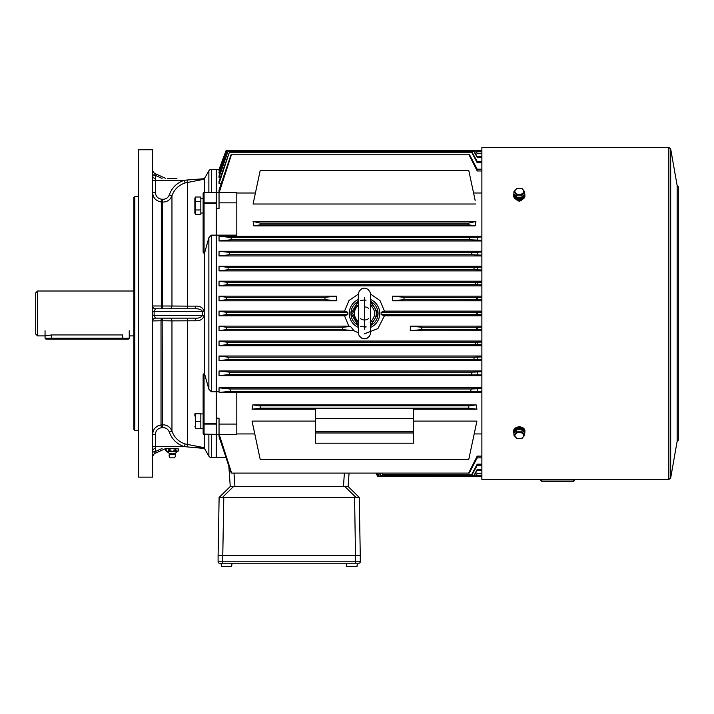 <?xml version="1.0" encoding="UTF-8"?>
<svg xmlns="http://www.w3.org/2000/svg" width="714" height="714" viewBox="0 0 714 714"><rect width="100%" height="100%" fill="white"/><g stroke="black" fill="none" stroke-linecap="round" stroke-linejoin="round"><path stroke-width="1.07" d="M359.258 497.444L360.275 555.724L218.1 555.724L219.118 497.444M354.581 497.444L223.794 497.444L222.777 555.724L360.275 555.724L360.275 561.802A1.401 1.401 0 0 1 358.874 563.203L219.501 563.203A1.401 1.401 0 0 1 218.1 561.802L218.1 555.724L222.777 555.724L222.777 561.802L355.599 561.802L354.581 497.444L359.097 497.283L348.129 486.502L349.057 473.096L348.12 486.502L233.532 486.502L222.563 497.283L223.794 497.444M222.563 497.283L219.287 497.283L230.256 486.502L233.532 486.502M360.275 561.802A1.401 1.401 0 0 1 358.874 563.203A1.401 1.401 0 0 0 360.275 561.802L355.599 561.802L355.599 563.203M129.243 338.249L128.306 339.177L45.991 339.177L45.053 338.249L129.243 338.249L129.243 330.76M519.292 198.965A5.614 3.972 180 0 1 513.678 194.993A5.614 3.972 180 0 1 513.901 193.913L513.893 191.771L516.597 188.469L521.996 188.469L524.692 191.771L521.996 195.083L516.597 195.083L513.893 191.771L516.597 188.469L521.996 188.469L524.692 191.771L521.996 195.083L516.597 195.083L513.893 191.771L513.893 193.905L516.597 197.216L516.597 195.083L516.597 197.216L521.996 197.216L521.996 195.083L521.996 197.216L524.692 193.905A5.614 3.972 180 0 1 524.906 194.993A5.614 3.972 180 0 1 519.292 198.965A5.614 3.972 180 0 1 513.678 194.993A5.614 3.972 180 0 1 513.901 193.913L516.597 197.216L521.996 197.216L524.692 193.905L524.692 191.771L524.692 193.905A5.614 3.972 180 0 1 524.906 194.993A5.614 3.972 180 0 1 519.292 198.965M519.292 200.027A5.614 3.972 0 0 0 524.906 196.055L524.906 194.993L524.906 196.055A5.614 3.972 0 0 1 519.292 200.027A5.614 3.972 0 0 1 513.678 196.055A5.614 3.972 0 0 0 519.292 200.027M514.812 195.029A4.489 3.168 0 0 0 519.292 198.171A4.489 3.168 0 0 0 523.781 195.029A4.489 3.168 0 0 1 519.292 198.171A4.489 3.168 0 0 1 514.812 195.029M519.292 188.255A4.391 3.106 0 0 0 515.053 190.558A4.391 3.106 0 0 0 517.097 194.047A4.391 3.106 0 0 0 523.532 192.164A4.391 3.106 0 0 0 519.292 188.255A4.391 3.106 0 0 0 515.053 190.558A4.391 3.106 0 0 0 517.097 194.047A4.391 3.106 0 0 0 523.532 192.164A4.391 3.106 0 0 0 519.292 188.255M513.901 433.005A5.614 3.972 0 0 1 513.678 431.916A5.614 3.972 0 0 1 519.292 427.945A5.614 3.972 0 0 1 524.906 431.916A5.614 3.972 0 0 1 524.692 433.005L524.692 435.138L521.996 438.45L516.597 438.45L513.893 435.138L516.597 431.836L521.996 431.836L524.692 435.138L521.996 438.45L516.597 438.45L513.893 435.138L516.597 431.836L521.996 431.836L524.692 435.138L524.692 433.005L521.996 429.703L521.996 431.836L521.996 429.703L516.597 429.703L516.597 431.836L516.597 429.703L513.893 433.005L513.893 435.138L513.893 433.005A5.614 3.972 0 0 1 513.678 431.916A5.614 3.972 0 0 1 519.292 427.945A5.614 3.972 0 0 1 524.906 431.916A5.614 3.972 0 0 1 524.692 433.005L521.996 429.703L516.597 429.703L513.893 433.005M524.906 430.863A5.614 3.972 180 0 0 519.292 426.892A5.614 3.972 180 0 0 513.678 430.863L513.678 431.916L513.678 430.863A5.614 3.972 180 0 1 519.292 426.892A5.614 3.972 180 0 1 524.906 430.863L524.906 431.916L524.906 430.863M519.676 428.757L519.676 429.703L519.676 428.757A4.489 3.168 180 0 1 523.781 431.89A4.489 3.168 180 0 0 519.676 428.757L519.908 429.703L519.676 428.757M518.917 428.757A4.489 3.168 180 0 0 514.812 431.89A4.489 3.168 180 0 1 518.917 428.757L519.149 429.703L518.917 428.757M519.292 432.452A4.391 3.106 180 0 0 515.053 434.755A4.391 3.106 180 0 0 517.097 438.244A4.391 3.106 180 0 0 523.532 436.361A4.391 3.106 180 0 0 519.292 432.452A4.391 3.106 180 0 0 515.053 434.755A4.391 3.106 180 0 0 517.097 438.244A4.391 3.106 180 0 0 523.532 436.361A4.391 3.106 180 0 0 519.292 432.452M221.01 563.203L221.572 566.577L231.461 566.577L231.8 565.265L231.461 566.577L221.572 566.577L231.461 566.577L221.572 566.577L221.242 565.265L221.572 566.577L231.461 566.577M232.032 563.203L231.8 565.265M346.352 563.203L346.915 566.577L356.804 566.577L346.915 566.577L346.585 565.265L346.683 566.363L356.804 566.577L357.143 565.265L356.804 566.577L346.683 566.363L356.804 566.577M357.375 563.203L357.045 566.363M358.401 303.164L358.267 300.79M364.497 297.711L364.488 313.455C356.652 313.455 356.652 313.455 364.488 313.455L364.479 329.199M364.488 313.455C372.324 313.464 372.324 313.464 364.488 313.455M370.575 323.754L370.709 326.119M358.16 301.362L352.662 313.455L358.017 324.959M358.258 326.119L358.392 323.754M370.95 324.968L372.628 322.041C377.51 316.32 377.51 310.599 372.637 304.878L370.959 301.96M370.718 300.799L370.584 303.164M370.816 325.557L372.628 322.041L371.467 320.818L370.191 322.46M366.166 326.958L364.479 327.074M358.776 322.451L357.5 320.809L356.34 322.032L358.151 325.548M357.884 302.415L356.348 304.869L357.509 306.101L358.785 304.459M370.2 304.467L371.476 306.101L372.637 304.878L370.825 301.362M194.86 213.058L194.86 198.242L194.86 213.058L195.565 214.289L194.895 212.129M195.565 209.97L195.565 214.289L200.839 214.289L200.839 197.002L195.565 197.002L195.565 209.97L200.839 209.97M195.136 200.411L194.895 199.17M200.839 201.33L195.565 201.33M219.234 169.423L216.226 169.405L216.226 192.557L204.07 192.557L203.133 193.494L203.133 203.463L203.133 198.278L200.839 198.278M194.86 416.03L194.895 413.79M195.565 428.748L200.839 428.748L200.839 413.79L195.565 413.79L195.565 428.748L195.011 426.508M200.839 421.269L195.565 421.269M200.839 428.632L203.133 428.632L203.133 374.618L204.382 373.243L204.382 253.666L208.872 237.753L211.299 235.138L211.299 391.772L208.872 389.166L208.872 237.753M200.839 413.933L203.133 413.906M174.377 457.861L170.164 457.861L174.377 457.861A3.133 3.133 0 0 0 175.153 454.318L169.379 454.318L169.093 453.212L175.439 453.212L177.875 451.31L166.657 451.31L165.782 449.374L165.782 450.445L167.406 451.31L165.782 450.445L165.782 449.374L167.406 448.508L169.022 449.374L169.022 450.445L169.031 449.374L172.27 448.508L175.51 449.374L175.51 450.445L175.51 449.374L177.126 448.508L178.75 449.374L178.75 450.445L178.75 449.374L178.75 450.445L177.126 451.31L175.51 450.445L172.27 451.31L169.031 450.445L167.406 451.31M171.333 457.861L173.199 457.861M203.133 433.425L203.133 423.456A0.937 0.634 0 0 0 204.07 424.08L204.07 434.112L216.226 434.353L204.07 434.353L203.133 433.425A0.937 0.937 0 0 0 204.07 434.353L203.133 433.425A0.937 0.937 0 0 0 204.07 434.353L204.07 434.112A0.937 0.687 0 0 1 203.133 433.425L203.222 433.826M204.382 373.243L208.872 389.166M204.374 311.625C203.017 307.707 200.09 305.878 195.6 306.127A2.802 0.491 -90 0 1 195.118 308.778C198.956 308.653 201.446 309.59 202.58 311.59L204.374 311.625L204.374 315.293C202.999 319.212 200.081 321.05 195.6 320.791L171.958 320.881L171.958 431.167L169.307 432.068C168.04 429.007 165.755 427.534 162.453 427.65L161.31 427.766C157.678 428.462 155.714 430.649 155.429 434.335L155.429 446.634L155.429 434.335L152.626 434.335C153.082 429.034 155.884 425.928 161.025 425L163.113 424.839C167.281 424.937 170.227 427.043 171.958 431.167C174.314 437.566 178.705 441.832 185.131 443.965L204.382 447.732L204.382 434.353M152.626 149.762L138.596 149.762L138.596 477.148L152.626 477.148L152.626 149.762M138.596 196.537L134.848 196.537L133.92 197.466L133.92 429.444L134.848 430.381L138.596 430.381M204.49 448.508L208.872 456.103A2.802 2.802 0 0 0 211.299 457.504L211.299 434.353M204.382 447.732L204.713 448.508L184.31 446.634C176.965 444.17 171.967 439.315 169.307 432.068M162.453 427.65L162.167 320.756L161.025 320.756L161.025 425L159.133 425.401M157.74 425.972L155.322 427.74M153.242 430.97L152.778 432.639M204.07 253.791L204.07 203.463L203.133 203.463L203.133 252.301L204.382 253.666M204.382 179.178L204.597 178.678L186.997 180.017L187.479 182.373L187.479 306.127L171.958 306.029L171.958 195.752L169.307 194.842C168.04 197.912 165.755 199.385 162.453 199.26L161.31 199.144C157.678 198.456 155.714 196.261 155.429 192.575L152.626 192.575C153.037 197.823 155.839 200.929 161.025 201.91L163.113 202.08C167.415 201.848 170.36 199.733 171.958 195.752C174.296 189.38 178.687 185.113 185.131 182.945L204.382 179.178L204.382 192.557M169.307 318.132A2.802 2.651 90 0 1 171.958 320.881L162.167 320.756L162.453 318.132M161.31 318.132L161.025 320.756L152.626 320.943A2.802 2.802 0 0 1 155.429 318.132L195.118 318.132C198.412 318.462 200.902 317.534 202.58 315.329L204.374 315.293M228.828 466.001L230.256 486.502L228.828 466.001L225.936 457.504L216.226 457.504L216.226 434.353L216.226 457.504L211.299 457.504M219.037 424.071L219.037 434.353L236.807 434.353L236.807 424.071L219.037 424.071L219.037 418.181L216.226 418.181L216.226 235.138L211.299 235.138M204.07 373.119L204.07 423.456L216.226 423.456L216.226 391.772L211.299 391.772M216.226 423.456L216.226 434.112M481.879 169.209L477.202 169.209L469.58 154.795L231.015 154.795L219.037 190.094L219.037 192.557L236.807 192.557L236.807 235.138L216.226 235.138L216.226 169.405L211.299 169.405A2.802 2.802 0 0 0 208.872 170.816L208.872 192.557M134.848 430.381L134.848 196.537M177.126 448.508L167.594 448.508M152.626 311.59L154.126 311.59L154.126 315.329L155.429 318.132M195.6 320.791A2.802 0.491 90 0 0 195.118 318.132M195.815 447.544L204.597 448.231M152.626 446.634L155.429 446.634L155.429 448.508A2.802 2.802 0 0 0 152.626 451.31A2.802 2.802 0 0 1 155.429 448.508L155.429 451.507L154.242 453.72M185.131 443.965L184.31 446.634L155.429 446.634M152.626 452.908A2.802 1.401 180 0 1 155.429 451.507L162.024 448.508M204.49 178.411L208.872 170.816M169.307 308.778A2.802 2.651 -90 0 0 171.958 306.029L152.626 305.976A2.802 2.802 0 0 0 155.429 308.778L195.118 308.778M176.947 178.411L167.594 178.411M152.626 315.329L202.58 315.329L202.58 311.59L154.126 311.59L155.429 308.778M186.997 180.017L184.31 180.276C176.965 182.739 171.967 187.595 169.307 194.842M155.429 192.575L155.429 178.411A2.802 2.802 0 0 1 152.626 175.599A2.802 2.802 0 0 0 155.429 178.411L155.429 175.412L154.242 173.199M185.131 182.945L184.31 180.276L152.626 180.276M152.626 174.011A2.802 1.401 180 0 0 155.429 175.412L162.024 178.411M204.07 192.557A0.937 0.937 0 0 0 203.133 193.494A0.937 0.937 0 0 1 204.07 192.557L216.226 192.807M35.7 334.036L35.7 292.883L37.574 291.009L37.574 335.91L35.7 334.036M122.692 339.177L122.692 334.928C131.135 335.991 131.135 335.991 122.692 334.928L51.604 334.928L45.053 335.91L37.574 335.91M133.92 291.009L37.574 291.009M342.649 329.591L353.948 330.76L219.037 330.76L226.49 329.591L342.649 329.591L342.8 327.253L350.556 326.476L348.771 326.111L219.037 326.111L226.409 327.253L226.49 329.591M342.8 327.253L226.409 327.253M481.879 300.808L392.548 300.808L403.954 299.657L404.097 297.319L392.548 296.149L392.548 300.808M481.879 296.149L392.548 296.149M481.879 285.868L219.037 285.868L219.037 281.191L227.15 282.36L227.025 284.699L219.037 285.868M481.879 281.191L219.037 281.191M481.879 270.901L219.037 270.901L219.037 266.224L228.221 267.393L228.025 269.731L219.037 270.901M481.879 266.224L219.037 266.224M481.879 255.933L219.037 255.933L219.037 251.257L229.676 252.426L229.426 254.764L219.037 255.933M481.879 251.257L219.037 251.257M481.879 240.966L219.037 240.966L219.037 236.289L231.39 237.459L231.015 239.797L219.037 240.966M481.879 236.289L219.037 236.289M475.158 225.847L253.827 225.847L253.077 221.465L475.899 221.465L475.158 225.847L468.786 224.83L260.191 224.83L260.191 223.08L253.077 221.465M475.158 200.455L468.786 170.53L260.191 170.53L468.786 170.503L475.158 200.455M253.077 204.008L260.191 170.53L253.077 204.008L475.899 204.008M481.879 193.003L473.569 193.003M255.407 193.003L236.807 193.003M481.879 387.818L219.037 387.818L219.037 391.772L216.226 391.772L216.226 208.729L219.037 208.729L219.037 192.557L216.226 192.557M358.357 294.097L348.959 300.567L344.541 311.117L219.037 311.117L219.037 315.793L344.541 315.793L348.771 326.111M370.637 294.123L380.009 300.567L384.435 311.117L481.879 311.117M325.022 299.657L324.879 297.319L336.428 296.149L219.037 296.149L219.037 300.808L336.428 300.808L325.022 299.657L226.409 299.657L219.037 300.808M336.428 296.149L336.428 300.808M381.142 312.286L476.916 312.286L476.916 314.624L381.142 314.624L381.142 312.286L384.435 311.117M481.879 375.662L219.037 375.662L219.037 370.985L229.426 372.155L229.676 374.493L219.037 375.662M481.879 370.985L219.037 370.985M481.879 360.695L219.037 360.695L219.037 356.018L228.025 357.187L228.221 359.526L219.037 360.695M481.879 356.018L219.037 356.018M481.879 345.728L219.037 345.728L219.037 341.051L227.025 342.22L227.15 344.559L219.037 345.728M481.879 341.051L219.037 341.051M481.879 330.76L410.318 330.76L410.318 326.111L481.879 326.111M481.879 315.793L384.435 315.793L377.893 328.592L364.479 333.795M358.339 332.813L353.948 330.76M219.037 326.111L219.037 330.76M476.916 312.286L481.879 312.259M481.879 314.66L476.916 314.624M384.435 315.793L381.142 314.624M481.879 299.71L403.954 299.657M476.666 299.657L476.541 297.319L404.097 297.319M476.541 297.319L481.879 297.256M481.879 329.663L421.876 329.591L421.724 327.253L410.318 326.111M410.318 330.76L421.876 329.591M476.541 329.591L476.666 327.253L421.724 327.253M476.666 327.253L481.879 327.199M221.215 183.534L219.037 183.534L219.037 181.392L229.426 152.091L219.037 183.534M220.447 177.375L219.037 177.375L219.037 175.84L228.025 151.252L219.037 177.375M220.046 173.074L219.037 173.074L219.037 172.074L227.025 150.663L219.037 173.074M219.644 170.45L219.037 169.968L226.409 150.359L219.037 170.45M476.916 476.702L377.911 476.702L375.832 473.096L377.911 476.702L476.916 476.702L477.202 476.211L481.879 476.211L477.202 476.211L476.916 476.702M219.037 169.405L226.249 150.208L476.916 150.217L477.202 150.708L481.879 150.699L477.202 150.708L476.916 150.217L226.249 150.217L219.037 169.423M219.037 434.353L216.226 434.353L219.037 434.353L219.037 436.798L231.265 473.096L468.625 473.096L477.202 456.112L481.879 456.112M481.879 475.631L477.202 475.631L476.666 476.559L378.286 476.559L376.305 473.096M376.162 473.096L378.286 476.559M476.541 476.559L477.202 475.408L481.879 475.408M377.581 473.096L379.304 476.176L475.729 476.256L379.107 476.256L377.295 473.096M475.524 476.176L477.202 473.186L481.879 473.186M481.879 473.677L477.202 473.677L475.729 476.256M379.607 473.096L380.946 475.551L474.176 475.667L380.651 475.667L379.205 473.096M473.882 475.551L477.202 469.482L481.879 469.482M481.879 470.303L477.202 470.303L474.176 475.667M382.347 473.096L383.186 474.676L472.034 474.828L382.802 474.828L381.847 473.096M471.642 474.676L477.202 464.18L481.879 464.18M481.879 465.403L477.202 465.403L472.034 474.828M481.879 391.754L230.336 391.326L219.18 392.468L481.879 392.477M236.807 433.933L254.782 433.933M474.194 433.933L481.879 433.933M219.171 434.353L231.639 473.096M481.879 344.719L227.15 344.559M227.025 342.22L475.729 342.22L475.524 344.559M475.729 342.22L481.879 342.077M227.15 282.36L475.524 282.36L475.729 284.699L227.025 284.699M475.524 282.36L481.879 282.2M481.879 284.832L475.729 284.699M228.221 267.393L473.882 267.393L474.176 269.731L228.025 269.731M473.882 267.393L481.879 267.116M481.879 269.981L474.176 269.731M229.676 252.426L471.642 252.426L472.034 254.764L229.426 254.764M471.642 252.426L481.879 252.033M481.879 255.139L472.034 254.764M481.879 359.802L228.221 359.526M228.025 357.187L474.176 357.187L473.882 359.526M474.176 357.187L481.879 356.929M481.879 374.886L229.676 374.493M229.426 372.155L472.034 372.155L471.642 374.493M472.034 372.155L481.879 371.78M481.879 151.511L477.202 151.511L476.541 150.359L226.49 150.359M476.541 150.359L477.202 151.279L481.879 151.279M481.879 153.733L477.202 153.733L475.524 150.743L227.15 150.743M227.025 150.663L475.524 150.743M475.729 150.663L477.202 153.233L481.879 153.233M481.879 157.437L477.202 157.437L473.882 151.368L228.221 151.368M228.025 151.252L473.882 151.368M474.176 151.252L477.202 156.616L481.879 156.616M481.879 162.738L477.202 162.738L471.642 152.243L229.676 152.243M229.426 152.091L471.642 152.243M472.034 152.091L477.202 161.507L481.879 161.507M481.879 240.27L469.58 239.797L231.015 239.797M469.58 239.797L469.009 237.459L231.39 237.459M469.009 237.459L481.879 236.968M470.633 391.326L471.231 388.987L229.944 388.987L230.336 391.326M471.231 388.987L481.879 388.577M219.037 387.818L229.944 388.987M481.879 457.87L477.202 457.87L469.205 473.096L468.625 473.096M315.383 443.198L413.593 443.198L413.593 432.979L315.383 432.979L315.383 443.198M413.593 421.099L476.925 421.099L468.786 459.379L260.191 459.379L252.06 421.099L315.383 421.099M476.925 409.22L468.786 408.167L260.191 408.167L260.191 405.829L252.836 404.874L476.14 404.874L476.925 409.22L413.593 409.22M315.383 409.22L252.051 409.22L260.191 408.167M315.383 418.431L413.593 418.431L413.593 408.613L315.383 408.613L315.383 432.979M252.051 409.22L252.836 404.874M468.786 408.167L468.786 405.829L476.14 404.874M468.786 405.829L260.191 405.829M468.786 224.83L468.786 223.08L475.899 221.465M468.786 223.08L260.191 223.08M253.827 225.847L260.191 224.83M481.879 170.967L477.202 170.967L469.009 154.831L231.39 154.831L219.171 192.557M469.58 154.795L469.009 154.831M344.541 311.117L347.834 312.286L347.834 314.624L226.249 314.624L219.037 315.793M347.834 312.286L226.249 312.286L226.249 314.624M219.037 311.117L226.249 312.286M347.834 314.624L344.541 315.793M324.879 297.319L226.49 297.319L226.409 299.657M219.037 296.149L226.49 297.319M236.807 202.847L219.037 202.847M219.18 392.468L219.037 391.772M236.807 424.071L236.807 392.468M413.593 418.431L413.593 432.979M413.593 431.658L315.383 431.658M354.019 330.743L350.556 326.476M477.202 314.66L477.202 312.259M477.202 299.71L477.202 297.256M477.202 329.663L477.202 327.199M477.202 473.677L477.202 473.186M477.202 470.303L477.202 469.482M477.202 465.403L477.202 464.18M477.202 344.719L477.202 342.077M477.202 284.832L477.202 282.2M477.202 269.981L477.202 267.116M477.202 255.139L477.202 252.033M477.202 359.802L477.202 356.929M477.202 374.886L477.202 371.78M477.202 153.733L477.202 153.233M477.202 157.437L477.202 156.616M477.202 162.738L477.202 161.507M477.202 240.27L477.202 236.968M477.202 391.754L477.202 388.577M477.202 457.87L477.202 456.112M477.202 170.967L477.202 169.209M522.005 427.383L519.292 426.535L516.579 427.383M571.673 479.487L481.879 479.487L481.879 147.423L668.848 147.423L670.687 148.976L677.167 185.711L677.167 441.207A1.258 1.258 180 0 0 678.3 439.949L678.3 186.961A1.258 1.258 0 0 0 677.167 185.711L678.3 186.961M515.553 198.447C518.043 201.964 520.542 201.964 523.032 198.447M574.484 479.96A1.401 1.401 0 0 1 573.083 481.361L542.212 481.361A1.401 1.401 180 0 1 540.81 479.96L574.484 479.96L574.484 479.487L540.81 479.487L542.051 481.352L557.714 481.406L573.244 481.352L574.484 479.96M355.813 497.283L344.844 486.502M219.501 563.203A1.401 1.401 0 0 1 218.1 561.802L222.777 561.802L222.777 563.203M51.604 339.177L51.604 334.928M364.488 306.913A6.551 6.551 0 0 1 368.602 308.368M370.852 301.486A13.557 13.557 0 0 1 370.843 325.432L378.045 313.464L370.852 301.486M358.125 325.423A13.557 13.557 0 0 1 358.133 301.486L350.931 313.455L358.125 325.432M368.602 318.551A6.551 6.551 0 0 1 360.374 318.551M366.014 300.175L364.497 300.076M364.479 326.833L365.996 326.744M357.5 320.809C353.323 315.909 353.323 311.009 357.509 306.101M371.476 306.101C375.653 311.001 375.653 315.909 371.467 320.818M208.872 456.103L208.872 434.353M195.6 306.127L187.479 306.127A2.802 0.491 -90 0 1 187.006 308.778M186.997 446.893L187.479 444.536L187.479 320.791A2.802 0.491 90 0 0 187.006 318.132M216.226 424.08L204.07 424.08L204.07 423.456L203.133 423.456M161.025 425L161.31 427.766M162.453 199.26L162.453 308.778M211.299 192.557L211.299 169.405M161.31 199.144L161.31 308.778M216.226 202.83L204.07 202.83L204.07 192.807A0.937 0.687 -0 0 0 203.133 193.494M203.133 203.463A0.937 0.634 0 0 1 204.07 202.83L204.07 203.463L216.226 203.463M234.924 486.502L233.987 473.096M344.389 473.096L343.452 486.502M358.205 299.577A15.235 15.235 0 0 0 358.187 327.333M370.771 327.342A15.235 15.235 0 0 0 370.584 299.487M366.059 326.762A13.396 13.396 0 0 1 360.597 326.28M360.615 300.639A13.396 13.396 0 0 1 366.077 300.157M670.687 148.976L670.687 477.943L677.167 441.207L678.3 439.949M668.848 147.432L668.848 479.487L670.687 477.943M45.053 338.249L45.053 330.76M513.678 196.055L513.678 194.993L513.678 196.055M370.896 305.485L370.459 292.838L368.103 289.277L364.497 288.108L361.73 288.768L359.258 291.053L358.383 293.775L358.16 301.701M358.392 294.641L358.374 332.269M358.08 321.425L358.526 334.116L359.338 336.017L361.703 338.141L364.479 338.811L367.201 338.168L369.584 336.071L370.575 333.34L370.816 325.209M370.584 332.278L370.602 294.641M371.093 324.495L370.771 325.807M357.875 324.495L358.196 325.798M371.101 302.424L370.78 301.112M358.035 301.915L358.205 301.112M194.86 198.242L195.565 197.002M200.839 213.013L203.133 213.013M169.379 454.318A3.133 3.133 0 0 0 170.164 457.861M169.093 453.212L166.657 451.31M177.875 451.31L178.75 450.445M177.875 448.508L178.75 449.374M166.657 448.508L165.782 449.374M175.153 454.318L175.439 453.212M165.719 448.508L154.269 453.711L152.626 456.255M165.719 178.411L154.269 173.207L152.626 170.655M133.92 335.91L129.243 335.91M571.664 479.487L668.848 479.487"/></g></svg>
